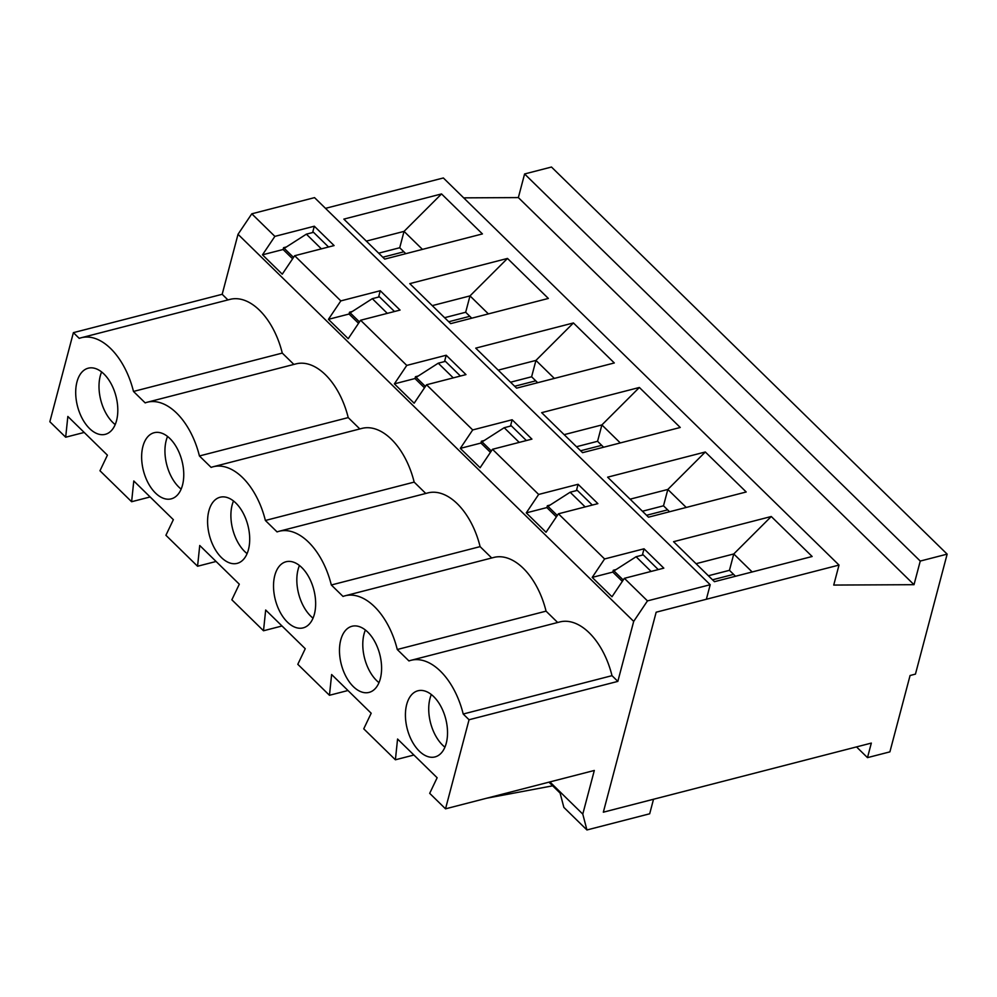 <?xml version="1.0" encoding="UTF-8"?>
<svg xmlns="http://www.w3.org/2000/svg" width="997" height="997" viewBox="0 0 997 997"><rect width="100%" height="100%" fill="white"/><g stroke="black" fill="none" stroke-linecap="round" stroke-linejoin="round"><path stroke-width="1.5" d="M712.519 579.805L733.593 574.372M646.579 515.287L667.641 509.853M580.628 450.769L601.702 445.335M514.689 386.263L535.75 380.829M448.737 321.744L469.811 316.311M382.798 257.226L403.86 251.792M812.144 556.5L714.45 581.687L673.561 541.695L771.267 516.508L812.144 556.5M752.174 571.966L733.767 553.958L696.043 563.691M735.512 576.266L729.455 570.321L733.767 553.958L771.267 516.508M623.25 580.005L613.965 570.92L636.086 556.737L643.252 554.893L658.269 569.574M636.086 556.737L651.091 571.431M548.936 782.159L560.115 793.101L563.853 807.383L586.934 829.965L649.683 813.789L653.521 799.245L603.335 812.194L656.163 612.208L839.013 565.062L833.729 585.065L914.012 584.691L920.256 561.062L947.15 554.133L915.445 674.122L910.074 675.505L889.897 751.863L867.49 757.633L871.328 743.089L603.335 812.194L656.163 612.208L706.362 599.259L710.2 584.716L647.464 600.892L624.384 578.322L663.815 568.153L644.037 548.799L604.593 558.956L592.206 577.4L611.996 596.754L624.384 578.322M613.965 570.92L613.305 570.272L616.096 569.549M557.311 515.486L547.365 505.753L550.145 505.03M491.359 450.968L481.414 441.235L484.206 440.524M425.42 386.45L415.475 376.716L418.254 376.006M359.468 321.931L349.523 312.211L352.315 311.488M293.529 257.425L283.584 247.692L286.363 246.969M548.014 506.401L570.134 492.231L585.152 506.912M570.134 492.231L577.313 490.374L592.318 505.068M705.315 451.99L746.205 491.982L648.499 517.181L607.622 477.177L705.315 451.99L667.828 489.452L630.104 499.173M686.235 507.448L667.828 489.452L663.504 505.803L642.442 511.237M669.573 511.748L663.504 505.803M603.621 447.229L597.564 441.297L576.49 446.731M620.284 442.93L601.889 424.934L564.152 434.655M597.564 441.297L601.889 424.934L639.376 387.472L680.253 427.476L582.56 452.663L541.67 412.658L639.376 387.472M482.074 441.883L504.195 427.713L511.361 425.856L526.379 440.549M504.195 427.713L519.213 442.394M537.682 382.711L531.613 376.779L510.551 382.212M554.344 378.411L535.937 360.416L498.213 370.136M531.613 376.779L535.937 360.416L573.425 322.953L614.314 362.958L516.608 388.145L475.731 348.14L573.425 322.953M416.135 377.365L438.244 363.195L445.422 361.35L460.427 376.031M438.244 363.195L453.261 377.875M471.743 318.193L465.674 312.26L444.6 317.694M488.393 313.905L469.998 295.897L432.262 305.63M465.674 312.26L469.998 295.897L507.485 258.435L548.362 298.439L450.669 323.626L409.779 283.634L507.485 258.435M350.184 312.846L372.305 298.676L379.471 296.832L394.488 311.513M372.305 298.676L387.322 313.37M405.791 253.674L399.722 247.742L378.661 253.176M422.454 249.387L404.047 231.379L366.323 241.112M399.722 247.742L404.047 231.379L441.534 193.929L482.423 233.921L384.73 259.108L343.84 219.116L441.534 193.929M284.245 248.34L306.366 234.158L313.532 232.313L328.549 246.994M306.366 234.158L321.37 248.851M729.455 570.321L708.381 575.755M463.667 197.855L518.353 197.593L524.596 173.964L551.478 167.035L947.15 554.133M325.496 208.348L443.353 177.965L839.013 565.062M914.012 584.691L518.353 197.593M920.256 561.062L524.596 173.964M867.49 757.633L856.523 746.915M549.883 781.922L582.784 814.1L594.312 770.469L445.522 808.829L429.695 793.338L437.135 777.747L397.566 739.039L395.398 759.789L363.743 728.832L371.183 713.229L331.627 674.52L329.459 695.283L297.804 664.314L305.244 648.711L265.676 610.002L263.507 630.765L231.852 599.795L239.305 584.192L199.736 545.484L197.568 566.246L165.913 535.277L173.353 519.674L133.785 480.965L131.616 501.728L99.974 470.758L107.414 455.168L67.846 416.459L65.677 437.209L49.85 421.731L73.392 332.649L79.237 338.369A63.746 37.113 -104.5 0 1 81.318 337.721L230.108 299.362A63.746 37.113 -104.5 0 1 282.276 353.088L133.486 391.447A63.746 37.113 -104.5 0 0 81.318 337.721M84.184 432.449L65.677 437.209M142.907 446.432A34.147 19.878 75.5 0 1 154.174 432.71A34.147 19.878 75.5 0 1 181.953 460.813A34.147 19.878 75.5 0 1 171.222 498.849A34.147 19.878 75.5 0 1 148.316 483.296A34.147 19.878 75.5 0 1 142.907 446.432M274.798 575.456A34.147 19.878 75.5 0 1 286.064 561.747A34.147 19.878 75.5 0 1 313.843 589.85A34.147 19.878 75.5 0 1 303.113 627.886A34.147 19.878 75.5 0 1 280.207 612.332A34.147 19.878 75.5 0 1 274.798 575.456M406.689 704.493A34.147 19.878 75.5 0 1 417.955 690.771A34.147 19.878 75.5 0 1 445.721 718.887A34.147 19.878 75.5 0 1 435.004 756.922A34.147 19.878 75.5 0 1 412.097 741.357A34.147 19.878 75.5 0 1 406.689 704.493M340.75 639.974A34.147 19.878 75.5 0 1 352.003 626.266A34.147 19.878 75.5 0 1 379.782 654.368A34.147 19.878 75.5 0 1 369.052 692.404A34.147 19.878 75.5 0 1 346.158 676.851A34.147 19.878 75.5 0 1 340.75 639.974M208.859 510.938A34.147 19.878 75.5 0 1 220.113 497.229A34.147 19.878 75.5 0 1 247.892 525.332A34.147 19.878 75.5 0 1 237.174 563.367A34.147 19.878 75.5 0 1 214.268 547.814A34.147 19.878 75.5 0 1 208.859 510.938M76.968 381.913A34.147 19.878 75.5 0 1 88.222 368.192A34.147 19.878 75.5 0 1 116.001 396.308A34.147 19.878 75.5 0 1 105.283 434.331A34.147 19.878 75.5 0 1 82.377 418.777A34.147 19.878 75.5 0 1 76.968 381.913M710.2 584.716L314.541 197.63L251.792 213.807L238.021 234.295L633.693 621.393L617.841 681.387L469.051 719.747L463.206 714.026A63.746 37.113 -104.5 0 0 411.038 660.301A63.746 37.113 -104.5 0 0 408.957 660.949L397.267 649.508A63.746 37.113 -104.5 0 0 345.099 595.782A63.746 37.113 -104.5 0 0 343.018 596.43L331.316 584.99A63.746 37.113 -104.5 0 0 279.148 531.264A63.746 37.113 -104.5 0 0 277.066 531.912L265.376 520.471A63.746 37.113 -104.5 0 0 213.208 466.746A63.746 37.113 -104.5 0 0 211.127 467.394L199.425 455.965A63.746 37.113 -104.5 0 0 147.257 402.227A63.746 37.113 -104.5 0 0 145.176 402.888L133.486 391.447M469.051 719.747L445.522 808.829M227.927 299.923L222.181 294.289L73.392 332.649M293.878 364.428L282.276 353.088M359.817 428.947L348.215 417.593A63.746 37.113 -104.5 0 0 296.047 363.868L147.257 402.227M425.769 493.465L414.166 482.112A63.746 37.113 -104.5 0 0 361.998 428.386L213.208 466.746M491.708 557.984L480.105 546.63A63.746 37.113 -104.5 0 0 427.937 492.904L279.148 531.264M557.659 622.502L546.057 611.149A63.746 37.113 -104.5 0 0 493.889 557.423L345.099 595.782M617.841 681.387L611.996 675.667A63.746 37.113 -104.5 0 0 559.828 621.941L411.038 660.301M238.021 234.295L222.181 294.289M312.634 232.538L314.317 226.219L334.095 245.574L294.663 255.731L340.824 300.895L328.424 319.339L348.215 338.693L360.602 320.249L406.764 365.413L394.376 383.857L414.154 403.212L426.542 384.767L472.703 429.931L460.315 448.376L480.105 467.73L492.493 449.286L538.654 494.45L526.266 512.882L546.044 532.248L558.432 513.804L604.593 558.956M378.586 297.056L380.256 290.725L340.824 300.895M380.256 290.725L400.046 310.079L360.602 320.249M444.525 361.575L446.207 355.244L406.764 365.413M446.207 355.244L465.985 374.598L426.542 384.767M510.476 426.093L512.146 419.762L472.703 429.931M512.146 419.762L531.924 439.116L492.493 449.286M576.416 490.611L578.086 484.28L538.654 494.45M578.086 484.28L597.876 503.635L558.432 513.804M251.792 213.807L274.873 236.376L262.485 254.821L282.263 274.175L294.663 255.731M314.317 226.219L274.873 236.376M444.911 747.164A34.147 19.878 75.5 0 1 429.994 698.486A34.147 19.878 75.5 0 1 431.34 694.523M633.693 621.393L647.464 600.892M586.934 829.965L582.784 814.1M378.972 682.646A34.147 19.878 75.5 0 1 364.055 633.967A34.147 19.878 75.5 0 1 365.401 630.004M313.021 618.14A34.147 19.878 75.5 0 1 298.103 569.449A34.147 19.878 75.5 0 1 299.449 565.486M247.082 553.622A34.147 19.878 75.5 0 1 232.164 504.931A34.147 19.878 75.5 0 1 233.51 500.968M181.142 489.103A34.147 19.878 75.5 0 1 166.212 440.425A34.147 19.878 75.5 0 1 167.558 436.449M115.191 424.585A34.147 19.878 75.5 0 1 100.273 375.906A34.147 19.878 75.5 0 1 101.619 371.943M486.76 798.198L552.662 785.823M292.595 258.796L283.098 249.512L283.584 247.692M283.098 249.512L262.485 254.821M358.546 323.315L349.05 314.03L349.523 312.211M349.05 314.03L328.424 319.339M348.215 417.593L199.425 455.965M150.136 496.955L131.616 501.728M424.485 387.833L414.989 378.536L415.475 376.716M414.989 378.536L394.376 383.857M414.166 482.112L265.376 520.471M216.075 561.473L197.568 566.246M490.437 452.351L480.94 443.054L481.414 441.235M480.94 443.054L460.315 448.376M480.105 546.63L331.316 584.99M282.014 625.991L263.507 630.765M556.376 516.87L546.879 507.573L547.365 505.753M546.879 507.573L526.266 512.882M546.057 611.149L397.267 649.508M347.965 690.51L329.459 695.283M622.327 581.376L612.819 572.091L613.305 570.272M642.367 555.117L644.037 548.799M612.819 572.091L592.206 577.4M611.996 675.667L463.206 714.026M413.905 755.028L395.398 759.789"/></g></svg>
